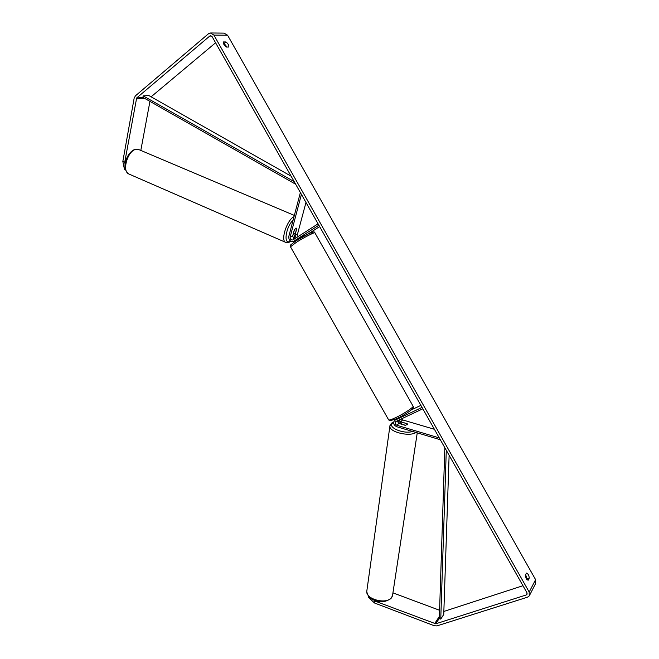 <?xml version="1.0" encoding="UTF-8"?>
<svg xmlns="http://www.w3.org/2000/svg" width="659" height="659" viewBox="0 0 659 659"><rect width="100%" height="100%" fill="white"/><g stroke="black" fill="none" stroke-linecap="round" stroke-linejoin="round"><path stroke-width="0.99" d="M397.105 420.854L398.852 423.432L405.203 425.319L407.501 424.429M401.265 423.366L397.739 420.557M440.319 439.742L396.644 426.694C393.538 424.997 392.879 422.889 394.675 420.351L422.015 407.41M434.405 429.289L402.665 419.923L401.298 418.893M439.289 437.922L396.858 425.269C395.046 424.281 394.659 423.053 395.705 421.571L422.806 408.811M403.934 414.857L402.138 415.878M411.381 409.857L420.87 405.384M407.229 423.77L400.705 421.727L399.016 419.956M407.287 424.808L407.262 423.786L403.102 422.551L401.463 423.078L401.463 424.207M405.59 425.319L401.479 424.091M125.581 169.865L124.469 169.388L122.829 161.471L124.724 162.279L136.66 97.977L209.768 36.047L210.55 35.701L212.091 36.616L526.953 592.762L526.978 594.418L526.236 594.962L435.756 623.793L374.806 601.024L374.518 602.993L368.488 597.408L368.653 596.296M226.976 47.044L224.109 43.436L223.409 43.445M525.627 574.681L527.085 578.775L526.73 579.442M528.09 580.307L526.22 578.684L525.272 575.332L526.483 573.099C528.016 573.635 528.955 575.291 529.284 578.05L528.09 580.307M223.887 44.507L226.292 47.053L228.78 47.028C229.06 45.323 228.105 43.626 225.905 41.945L223.401 41.945L223.887 44.507M210.962 32.975L224.068 33.131L227.577 35.215L535.602 579.665L535.66 583.446L529.556 595.316M122.829 161.471L134.148 98.224L135.433 95.827L208.475 33.757L210.32 32.966L213.895 35.092L529.185 592.054L529.251 595.901L527.488 597.186L436.95 625.893L434.248 625.737L374.518 602.993M151.092 96.824L215.584 42.786M140.812 150.425L149.947 101.387M522.966 585.711L443.853 611.445M373.439 599.764L374.806 601.024M439.594 610.283L392.937 592.869M124.724 162.279L125.128 164.248M224.109 43.436L225.905 41.945M527.085 578.775L529.284 578.05M294.285 239.06L292.645 236.111L294.342 229.736L296.278 228.129M295.825 228.138L296.583 228.846M300.372 192.552L288.79 236.474C288.675 240.148 290.24 241.795 293.477 241.416L318.874 225.23M293.832 234.003L294.787 238.739M303.873 236.054L293.477 241.416M305.982 202.461L297.456 234.316L298.074 236.639M301.418 194.397L290.133 237.059C290.067 239.192 290.981 240.156 292.868 239.942L318.075 223.813M308.223 233.896L319.648 226.605M297.11 239.785L297.728 239.736M296.682 228.887L294.993 235.238L296.056 237.932M298.865 239.044L301.97 236.713M296.649 228.615L295.537 232.784L294.268 233.986L293.346 233.484M294.54 229.406L293.444 233.525M291.097 176.175L148.687 95.464L143.25 95.909L294.202 181.653M143.25 95.909L142.822 97.334L295.677 184.256M446.283 450.278L440.756 619.098L443.746 614.476L449.125 455.295M440.756 619.098L439.322 618.727L444.833 447.716M396.734 418.654L395.276 419.972M398.852 423.432L396.858 425.269M402.665 419.923L400.705 421.727M417.254 432.848L392.64 594.805L391.668 597.499C387.08 604.707 365.885 599.509 366.758 591.461L366.915 590.365M389.98 425.492L389.881 426.291C389.296 432.106 409.832 437.024 415.953 432.461M412.625 431.464C403.72 434.438 387.055 427.353 392.558 423.078L393.637 422.328M397.089 421.241L398.003 421.117M227.577 35.215L213.895 35.092M535.602 579.665L529.185 592.054M439.396 616.379L434.602 623.735M439.339 618.299L435.756 623.793M527.142 593.215L526.236 594.962M211.63 36.056L209.768 36.047M143.003 97.441L136.66 97.977M144.486 98.282L136.1 99.007M296.41 240.23L293.914 241.194M292.645 236.111L290.133 237.059M297.456 234.316L294.993 235.238M290.471 246.779L388.686 419.948C389.436 420.228 391.726 419.47 395.581 417.682C404 413.786 414.808 406.529 412.995 406.026L314.961 232.94C315.686 231.507 304.021 237.372 296.212 242.413L290.471 246.779L290.635 244.942L296.089 240.766L309.491 233.294C312.852 231.606 314.648 231.433 314.87 232.784M296.155 240.724C305.99 234.373 318.215 229.019 310.422 234.423M294.342 215.419L139.337 149.807L136.388 149.288C128.077 149.914 121.585 170.59 128.604 173.885L129.559 174.305M293.082 220.18C286.055 226.515 283.23 244.473 289.598 241.515L290.52 241.062M293.304 238.492L293.98 237.619M286.072 242.537L285.405 242.24C280.454 239.851 287.217 219.612 294.005 216.696M394.675 420.351L396.364 418.827M393.72 421.875L391.331 423.292L389.881 426.291L366.758 591.461C367.722 596.436 370.885 599.55 376.264 600.81C381.19 602.828 386.248 601.889 391.454 597.985M401.24 423.564L401.158 424.116M397.912 420.936L397.089 421.035M392.492 595.843L391.528 597.886M388.686 419.948L390.136 420.788L396.866 418.597C402.641 415.837 407.583 412.839 411.686 409.593C413.275 408.226 413.753 407.122 413.127 406.273M304.161 236.013L303.585 234.999M138.423 149.404L135.911 149.206M294.062 237.775L293.436 238.616M290.85 241.26L288.856 242.413L285.405 242.24L128.604 173.885C120.177 167.6 128.077 150.483 135.795 149.222M293.733 233.953L293.271 233.756"/></g></svg>
